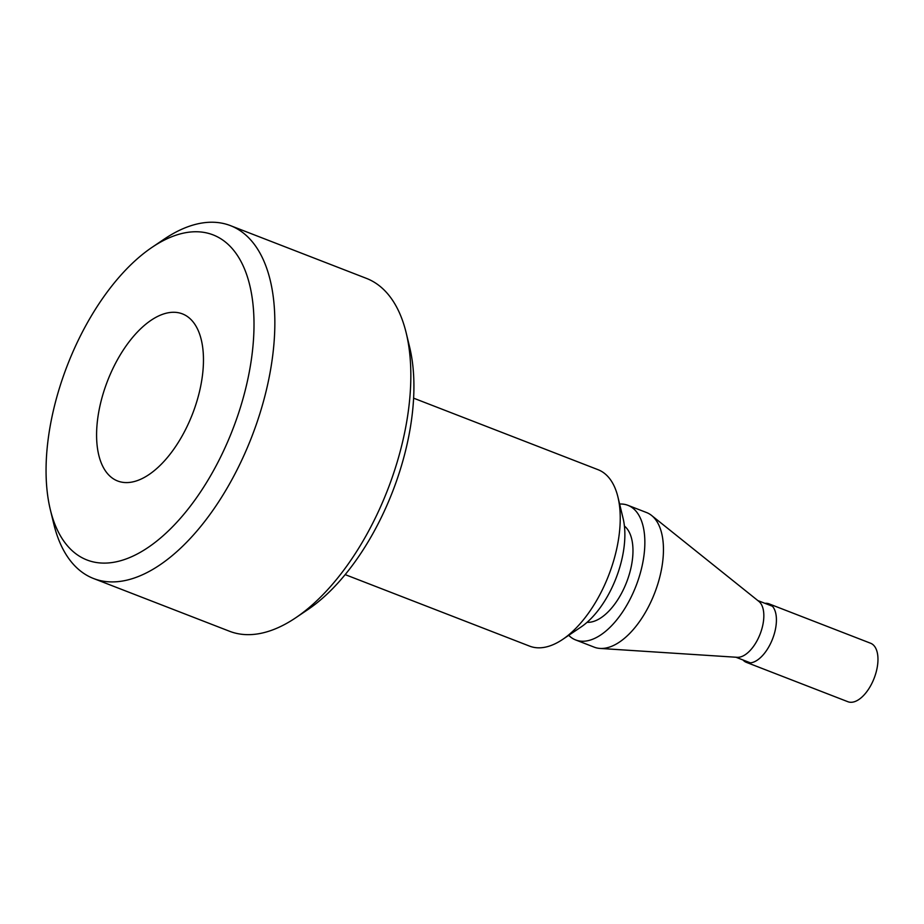 <?xml version="1.0" encoding="UTF-8"?>
<svg xmlns="http://www.w3.org/2000/svg" width="924" height="924" viewBox="0 0 924 924"><rect width="100%" height="100%" fill="white"/><g stroke="black" fill="none" stroke-linecap="round" stroke-linejoin="round"><path stroke-width="1.39" d="M413.606 398.163L598.024 469.681A94.629 48.129 111.2 0 1 617.925 496.997L623.099 518.399A72.211 36.729 111.2 0 1 580.965 627.061L562.716 639.373A94.629 48.129 111.2 0 1 529.602 646.13L345.172 574.613M125.456 482.571A89.605 45.576 111.2 0 1 110.51 373.746A89.605 45.576 111.2 0 1 194.976 324.509A89.605 45.576 111.2 0 1 192.527 413.906A89.605 45.576 111.2 0 1 134.072 481.589A89.605 45.576 111.2 0 1 125.456 482.571M152.056 247.332L164.183 239.143A189.258 96.258 111.2 0 1 213.894 222.268A189.258 96.258 111.2 0 1 230.423 225.618A189.258 96.258 111.2 0 1 251.732 436.879A189.258 96.258 111.2 0 1 93.555 578.516A189.258 96.258 111.2 0 1 53.765 523.885L50.323 509.655A174.347 88.681 111.2 0 1 152.056 247.332A174.347 88.681 111.2 0 1 197.84 231.785A174.347 88.681 111.2 0 1 216.228 465.592A174.347 88.681 111.2 0 1 50.323 509.655M230.423 225.618L366.412 278.367A189.258 96.258 111.2 0 1 406.214 332.998A189.258 96.258 111.2 0 1 295.784 617.74A189.258 96.258 111.2 0 1 229.556 631.265L93.555 578.516M406.214 332.998L409.655 347.228A174.347 88.681 111.2 0 1 307.923 609.551L295.784 617.74M617.925 496.997A94.629 48.129 111.2 0 1 562.716 639.373M568.71 635.319A72.211 36.729 -68.8 0 0 575.687 639.962L594.271 647.181A72.211 36.729 -68.8 0 0 600.023 648.429L737.156 657.311A30.377 15.454 -68.8 0 0 760.129 634.037A30.377 15.454 -68.8 0 0 758.847 601.374L651.593 515.465A72.211 36.729 -68.8 0 0 646.5 512.52L627.904 505.312A72.211 36.729 -68.8 0 0 619.634 504.042M600.023 648.429A72.211 36.729 -68.8 0 0 654.631 593.127A72.211 36.729 -68.8 0 0 651.593 515.465M575.687 639.962A72.211 36.729 -68.8 0 0 636.035 585.92A72.211 36.729 -68.8 0 0 627.904 505.312M587.087 622.302A52.298 26.6 -68.8 0 0 626.587 582.259A52.298 26.6 -68.8 0 0 624.416 526.045M764.98 603.337A31.37 15.962 111.2 0 1 769.057 603.857L769.057 603.857A31.37 15.962 111.2 0 1 772.591 638.877A31.37 15.962 111.2 0 1 746.373 662.358A31.37 15.962 111.2 0 1 743.011 659.99M769.057 603.857L870.604 643.243A31.37 15.962 111.2 0 1 870.604 643.243A31.37 15.962 111.2 0 1 874.139 678.262A31.37 15.962 111.2 0 1 847.92 701.732L746.373 662.358M772.406 606.225L757.853 600.577M750.438 662.866L735.885 657.218"/></g></svg>
